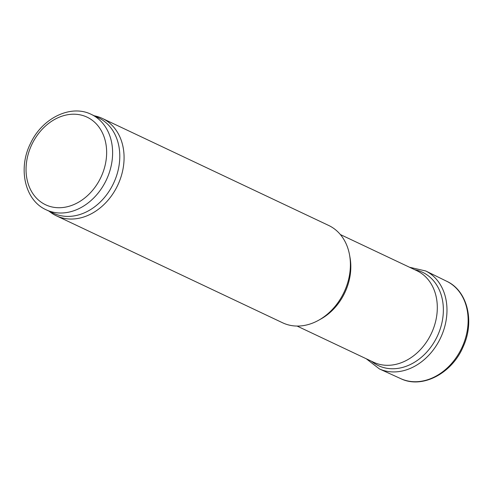 <?xml version="1.0" encoding="UTF-8"?>
<svg xmlns="http://www.w3.org/2000/svg" width="493" height="493" viewBox="0 0 493 493"><rect width="100%" height="100%" fill="white"/><g stroke="black" fill="none" stroke-linecap="round" stroke-linejoin="round"><path stroke-width="0.74" d="M340.367 234.551L416.862 270.719A50.613 39.933 115.3 0 1 418.458 271.532A50.613 39.933 115.3 0 1 437.094 312.5A50.613 39.933 115.3 0 1 375.228 362.953A50.613 39.933 115.3 0 1 373.589 362.232L297.094 326.064M94.225 115.781A53.848 42.484 115.3 0 1 102.328 118.419L328.64 225.43A53.848 42.484 115.3 0 1 349.543 254.906L350.018 257.525A50.613 39.933 115.3 0 1 350.603 271.606A50.613 39.933 115.3 0 1 320.974 318.946L318.651 320.24A53.848 42.484 115.3 0 1 282.606 322.786L56.294 215.774A53.848 42.484 115.3 0 1 49.109 211.189M349.543 254.906A53.848 42.484 115.3 0 1 350.172 269.881A53.848 42.484 115.3 0 1 318.651 320.24M102.328 118.419A53.848 42.484 115.3 0 1 123.854 162.869A53.848 42.484 115.3 0 1 56.294 215.774M91.297 114.394L98.477 117.79A52.769 41.634 115.3 0 1 119.571 161.347A52.769 41.634 115.3 0 1 53.361 213.198L46.182 209.802C24.81 200.392 17.779 168.483 30.492 143.475C41.997 118.271 70.721 103.998 91.297 114.394A52.769 41.634 115.3 0 1 112.392 157.957A52.769 41.634 115.3 0 1 46.182 209.802M371.5 361.246A51.636 40.74 -64.7 0 0 437.26 336.355A51.636 40.74 -64.7 0 0 414.773 269.733M106.439 157.162A48.462 38.232 115.3 0 1 42.768 203.233A48.462 38.232 115.3 0 1 49.83 122.51A48.462 38.232 115.3 0 1 106.439 157.162M400.624 378.587A53.842 42.478 -64.7 0 0 461.768 347.947A53.842 42.478 -64.7 0 0 446.652 281.244C467.487 290.685 474.851 321.399 463.266 346.511C452.18 373.361 422.156 389.273 400.624 378.587L379.444 368.949A54.187 42.755 -64.7 0 0 440.569 337.921A54.187 42.755 -64.7 0 0 425.767 270.984L446.652 281.244M366.256 358.768L379.444 368.949M425.767 270.984L409.529 267.255"/></g></svg>
